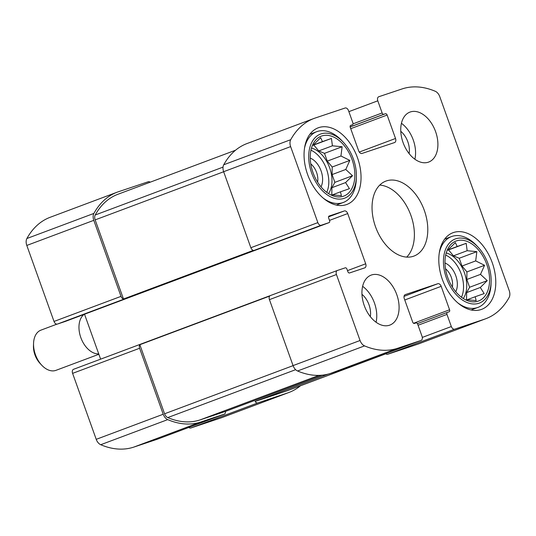 <?xml version="1.0" encoding="UTF-8"?>
<svg xmlns="http://www.w3.org/2000/svg" width="536" height="536" viewBox="0 0 536 536"><rect width="100%" height="100%" fill="white"/><g stroke="black" fill="none" stroke-linecap="round" stroke-linejoin="round"><path stroke-width="0.8" d="M447.761 277.574A32.019 20.582 69.5 0 0 467.774 300.763A32.019 20.582 69.5 0 0 486.561 263.819A32.019 20.582 69.5 0 0 448.123 248.302A32.019 20.582 69.5 0 0 447.761 277.574M447.399 249.629L448.471 249.421L455.399 242.594L457.188 246.506L466.186 243.337L467.151 250.707L476.859 251.652L475.687 260.905L484.571 265.307L480.504 274.365L487.244 280.65L480.316 287.484L484.169 293.574L475.177 296.743L476.169 300.602L466.461 299.658M313.024 172.672A32.019 20.582 69.5 0 0 333.037 195.861A32.019 20.582 69.5 0 0 351.824 158.911A32.019 20.582 69.5 0 0 313.386 143.4A32.019 20.582 69.5 0 0 313.024 172.672M312.662 144.72L313.734 144.519L320.662 137.692L322.451 141.598L331.449 138.435L332.414 145.805L342.122 146.743L340.95 156.003L349.834 160.405L345.767 169.463L352.507 175.748L345.579 182.575L349.432 188.665L340.44 191.834L341.432 195.7L331.724 194.756M150.174 182.2A3.558 2.285 -110.5 0 0 148.298 181.738L118.469 191.727A94.282 60.602 -110.5 0 0 117.176 192.183A94.282 60.602 -110.5 0 0 93.887 213.422A7.558 4.857 -110.5 0 0 93.793 220.343L121.015 296.361A3.558 2.285 -110.5 0 0 123.481 299.008L253.327 250.372A3.558 2.285 -110.5 0 1 250.855 247.719L223.639 171.701A7.558 4.857 -110.5 0 1 223.726 164.78A94.282 60.602 -110.5 0 1 247.022 143.548L314.016 118.449A94.282 60.602 -110.5 0 1 315.309 117.994L345.137 108.004A3.558 2.285 -110.5 0 1 348.507 110.624L352.856 122.764A1.782 1.146 -110.5 0 1 352.393 124.794A1.782 1.146 -110.5 0 1 352.366 124.801L350.691 125.364M65.298 321.426A1.782 1.146 -110.5 0 1 65.271 321.433L57.386 324.079A3.558 2.285 -110.5 0 1 54.015 321.453L26.8 245.441A7.558 4.857 -110.5 0 1 26.887 238.52A94.282 60.602 -110.5 0 1 50.183 217.281L117.176 192.183M350.745 125.35A1.782 1.146 -110.5 0 0 350.718 125.357A1.782 1.146 -110.5 0 0 350.256 127.387L358.651 150.83A3.558 2.285 -110.5 0 0 362.021 153.45L394.556 142.556A3.558 2.285 -110.5 0 0 394.61 142.536A3.558 2.285 -110.5 0 0 395.528 138.482L387.133 115.039A1.782 1.146 -110.5 0 0 385.451 113.726L383.823 114.269A1.782 1.146 -110.5 0 1 382.141 112.955L377.793 100.815A3.558 2.285 -110.5 0 1 378.718 96.761A3.558 2.285 -110.5 0 1 378.764 96.741L402.087 88.936A94.282 60.602 -110.5 0 1 435.279 91.281A7.558 4.857 -110.5 0 1 439.775 96.668L509.2 290.559A7.558 4.857 -110.5 0 1 509.113 297.48A94.282 60.602 -110.5 0 1 485.817 318.719A94.282 60.602 -110.5 0 1 484.524 319.181L454.696 329.164A3.558 2.285 -110.5 0 1 451.325 326.545L446.977 314.404A1.782 1.146 -110.5 0 1 447.439 312.374A1.782 1.146 -110.5 0 1 447.466 312.367L449.094 311.818A1.782 1.146 -110.5 0 0 449.577 309.781L441.182 286.338A3.558 2.285 -110.5 0 0 437.818 283.718L405.276 294.612A3.558 2.285 -110.5 0 0 405.229 294.632A3.558 2.285 -110.5 0 0 404.305 298.693L412.7 322.136A1.782 1.146 -110.5 0 0 414.382 323.442L416.01 322.9A1.782 1.146 -110.5 0 1 417.691 324.213L422.04 336.353A3.558 2.285 -110.5 0 1 421.122 340.407A3.558 2.285 -110.5 0 1 421.068 340.427L397.752 348.233A94.282 60.602 -110.5 0 1 364.554 345.888A7.558 4.857 -110.5 0 1 360.058 340.501L336.44 274.533A3.558 2.285 -110.5 0 1 337.358 270.472A3.558 2.285 -110.5 0 1 337.412 270.459L345.271 267.826A1.782 1.146 -110.5 0 1 346.96 269.139L347.857 271.645A1.782 1.146 -110.5 0 0 349.539 272.958L364.728 267.873A3.558 2.285 -110.5 0 0 364.775 267.859A3.558 2.285 -110.5 0 0 365.693 263.799L347.71 213.562A3.558 2.285 -110.5 0 0 344.34 210.943L329.158 216.028A1.782 1.146 -110.5 0 0 329.131 216.035A1.782 1.146 -110.5 0 0 328.669 218.065L329.573 220.577A1.782 1.146 -110.5 0 1 329.111 222.608A1.782 1.146 -110.5 0 1 329.084 222.614L321.218 225.247A3.558 2.285 -110.5 0 1 317.855 222.621L290.633 146.609A7.558 4.857 -110.5 0 1 290.726 139.688A94.282 60.602 -110.5 0 1 314.016 118.449M485.817 318.719L418.824 343.817A94.282 60.602 -110.5 0 1 417.531 344.273L387.702 354.263A3.558 2.285 -110.5 0 1 385.679 353.686M328.253 374.074L255.096 401.484A3.558 2.285 -110.5 0 0 257.856 402.905L287.685 392.915L220.691 418.006L190.863 427.996A3.558 2.285 -110.5 0 1 188.84 427.42M354.175 365.485A3.558 2.285 -110.5 0 1 354.122 365.505A3.558 2.285 -110.5 0 1 354.075 365.525L330.752 373.331A94.282 60.602 -110.5 0 1 297.56 370.986A7.558 4.857 -110.5 0 1 293.065 365.599L269.44 299.631A3.558 2.285 -110.5 0 1 269.688 296.073L139.842 344.708A3.558 2.285 -110.5 0 0 139.601 348.266L163.219 414.241L96.225 439.332L72.601 373.364A3.558 2.285 -110.5 0 1 73.526 369.304A3.558 2.285 -110.5 0 1 73.573 369.291L337.312 270.492M322.183 375.173L225.495 411.393A3.558 2.285 -110.5 0 1 224.283 414.147A3.558 2.285 -110.5 0 1 224.229 414.161L157.236 439.259L133.913 447.064A94.282 60.602 -110.5 0 1 100.721 444.719A7.558 4.857 -110.5 0 1 96.225 439.332M300.455 385.779A94.282 60.602 -110.5 0 1 288.978 392.453A94.282 60.602 -110.5 0 1 287.685 392.915M288.978 392.453L221.984 417.551A94.282 60.602 -110.5 0 1 220.691 418.006M163.219 414.241A7.558 4.857 -110.5 0 0 167.714 419.621A94.282 60.602 -110.5 0 0 200.913 421.973L224.229 414.161M100.621 359.16L84.527 314.223M329.111 222.608L65.271 321.433A1.782 1.146 -110.5 0 1 65.251 321.446L329.084 222.614M396.781 294.646A26.686 17.152 -110.5 0 1 389.873 325.084A26.686 17.152 -110.5 0 1 364.245 305.54A26.686 17.152 -110.5 0 1 371.153 275.109A26.686 17.152 -110.5 0 1 396.781 294.646M435.594 131.628A26.686 17.152 -110.5 0 1 428.679 162.066A26.686 17.152 -110.5 0 1 403.052 142.522A26.686 17.152 -110.5 0 1 409.96 112.091A26.686 17.152 -110.5 0 1 435.594 131.628M307.604 174.488A40.917 26.298 69.5 0 0 346.899 204.444A40.917 26.298 69.5 0 0 357.177 156.907A40.917 26.298 69.5 0 0 318.196 127.816A40.917 26.298 69.5 0 0 307.604 174.488M442.341 279.39A40.917 26.298 69.5 0 0 481.636 309.352A40.917 26.298 69.5 0 0 491.914 261.809A40.917 26.298 69.5 0 0 452.933 232.725A40.917 26.298 69.5 0 0 442.341 279.39M375.515 226.755A40.026 25.728 69.5 0 0 413.96 256.067A40.026 25.728 69.5 0 0 424.01 209.563A40.026 25.728 69.5 0 0 385.88 181.101A40.026 25.728 69.5 0 0 375.515 226.755M225.495 411.393L200.163 419.876A92.058 59.174 -110.5 0 1 167.748 417.584A5.34 3.43 -110.5 0 1 164.579 413.785L139.842 344.708M385.826 353.8L288.2 390.369A92.058 59.174 -110.5 0 1 286.934 390.818L255.096 401.484M123.481 299.008L95.153 219.887A5.34 3.43 -110.5 0 1 95.214 215.003A92.058 59.174 -110.5 0 1 117.954 194.267L235.545 150.221M406.703 257.099A40.026 25.728 69.5 0 0 410.61 214.581A40.026 25.728 69.5 0 0 379.729 185.094M452.351 287.048A14.418 9.266 69.5 0 0 445.51 268.777M455.754 291.745A17.789 11.437 69.5 0 0 444.987 263.002M461.476 297.252A26.686 17.152 69.5 0 0 445.684 255.089M446.22 252.959A26.686 17.152 -110.5 0 1 464.417 272.757A26.686 17.152 -110.5 0 1 463.285 298.512M446.408 278.03A34.244 22.01 69.5 0 0 472.698 303.952A34.244 22.01 69.5 0 0 491.117 282.003A34.244 22.01 69.5 0 0 478.045 247.116A34.244 22.01 69.5 0 0 450.106 242.292A34.244 22.01 69.5 0 0 446.408 278.03M457.978 303.014A37.801 24.301 69.5 0 0 477.991 307.389A37.801 24.301 69.5 0 0 491.043 284.093L491.117 282.003M478.045 247.116L476.611 245.582A37.801 24.301 69.5 0 0 451.473 236.59A37.801 24.301 69.5 0 0 439.259 253.046M317.614 182.14A14.418 9.266 69.5 0 0 310.766 163.875M321.017 186.843A17.789 11.437 69.5 0 0 310.25 158.1M326.739 192.35A26.686 17.152 69.5 0 0 310.947 150.187M311.483 148.05A26.686 17.152 -110.5 0 1 329.674 167.855A26.686 17.152 -110.5 0 1 328.548 193.603M311.671 173.121A34.244 22.01 69.5 0 0 337.955 199.05A34.244 22.01 69.5 0 0 356.38 177.094A34.244 22.01 69.5 0 0 343.308 142.208A34.244 22.01 69.5 0 0 315.369 137.39A34.244 22.01 69.5 0 0 311.671 173.121M323.235 198.112A37.801 24.301 69.5 0 0 343.254 202.487A37.801 24.301 69.5 0 0 356.299 179.191L356.38 177.094M343.308 142.208L341.874 140.68A37.801 24.301 69.5 0 0 316.736 131.689A37.801 24.301 69.5 0 0 304.522 148.137M414.884 159.219A26.686 17.152 69.5 0 0 401.424 123.293M409.122 153.611A17.789 11.437 69.5 0 0 400.774 131.313M376.078 322.237A26.686 17.152 69.5 0 0 362.617 286.311M370.316 316.629A17.789 11.437 69.5 0 0 361.961 294.331M312.622 144.934L313.734 144.519M312.441 145.35L322.451 141.598M312.367 145.524L331.449 138.435M313.808 145.042L318.732 150.924L332.414 145.805M318.732 150.924L324.488 153.356L342.122 146.743M324.488 153.356L327.268 161.122L340.95 156.003M327.268 161.122L332.193 167.011L349.834 160.405M332.193 167.011L332.086 174.582L345.767 169.463M332.086 174.582L334.866 182.354L352.507 175.748M334.866 182.354L331.898 187.701L345.579 182.575M331.898 187.701L331.804 194.769M332.367 194.863L340.44 191.834M447.359 249.843L448.471 249.421M447.178 250.252L457.188 246.506M447.111 250.426L466.186 243.337M448.545 249.944L453.469 255.833L467.151 250.707M453.469 255.833L459.225 258.258L476.859 251.652M459.225 258.258L462.005 266.03L475.687 260.905M462.005 266.03L466.93 271.913L484.571 265.307M466.93 271.913L466.823 279.49L480.504 274.365M466.823 279.49L469.61 287.263L487.244 280.65M469.61 287.263L466.642 292.602L480.316 287.484M466.642 292.602L466.541 299.671M467.104 299.765L475.177 296.743M56.91 324.153L40.964 330.129A21.46 13.795 69.5 0 0 33.56 343.355L33.467 345.827A17.259 11.095 69.5 0 0 40.053 363.415L41.748 365.217A21.46 13.795 69.5 0 0 56.025 370.322L98.872 354.276M33.56 343.355A21.46 13.795 69.5 0 0 41.748 365.217M84.072 314.391A21.46 13.795 69.5 0 0 80.956 337.955A21.46 13.795 69.5 0 0 98.725 353.874M317.855 222.621L250.855 247.719M121.015 296.361L54.015 321.453M321.218 225.247L57.386 324.079M290.633 146.609L223.639 171.701M290.726 139.688L223.726 164.78M377.793 100.815L348.876 111.649M484.524 319.181L417.531 344.273M454.696 329.164L387.702 354.263M451.325 326.545L422.308 337.419M257.856 402.905L190.863 427.996M421.068 340.427L354.075 365.525M397.752 348.233L330.752 373.331M364.554 345.888L297.56 370.986M360.058 340.501L293.065 365.599M336.44 274.533L269.44 299.631M139.601 348.266L72.601 373.364M93.793 220.343L26.8 245.441M93.887 213.422L26.887 238.52M395.528 138.482L359.281 152.056M387.133 115.039L350.718 128.68M385.451 113.726L350.142 126.952M383.823 114.269L350.129 126.891M382.141 112.955L352.996 123.876M446.977 314.404L418.06 325.238M447.419 312.388L417.403 323.63L447.439 312.374M449.577 309.781L413.544 323.282M441.182 286.338L404.767 299.979M437.818 283.718L404.043 296.368M200.913 421.973L133.913 447.064M167.714 419.621L100.721 444.719M365.693 263.799L347.489 270.62M347.71 213.562L329.499 220.383M344.34 210.943L328.548 216.859M318.947 375.381L200.163 419.876M295.638 369.679L167.748 417.584M293.078 365.646L164.579 413.785M385.799 353.787L286.934 390.818M223.659 171.748L95.153 219.887M223.03 167.125L95.214 215.003M421.122 340.407L354.122 365.505M224.283 414.147L157.282 439.239M337.358 270.472L73.526 369.304M471.124 309.962L477.991 307.389M444.605 239.17L451.473 236.59M336.387 205.06L343.254 202.487M309.868 134.261L316.736 131.689"/></g></svg>
